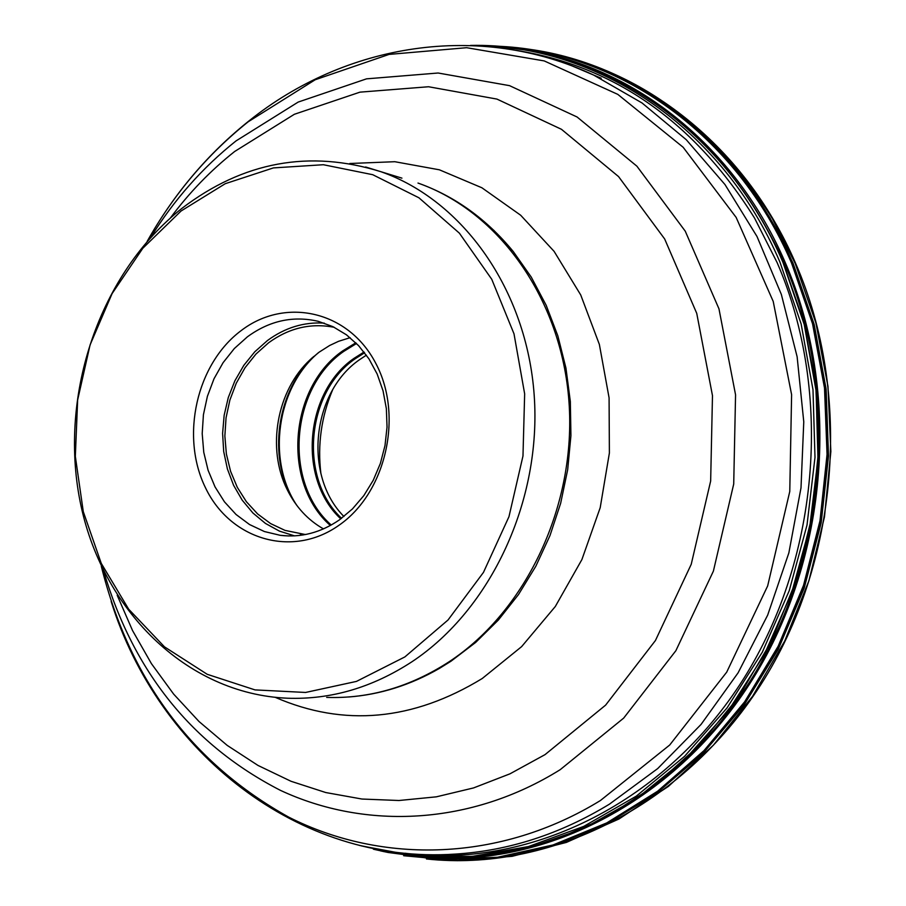 <?xml version="1.0" encoding="UTF-8"?>
<svg xmlns="http://www.w3.org/2000/svg" width="906" height="906" viewBox="0 0 906 906"><rect width="100%" height="100%" fill="white"/><g stroke="black" fill="none" stroke-linecap="round" stroke-linejoin="round"><path stroke-width="1.36" d="M388.074 852.467L442.241 859.647L497.654 857.235L552.988 844.981L606.805 822.886L657.643 791.21L704.053 750.553L744.63 701.844L778.141 646.284L803.531 585.367L819.998 520.78L827.053 454.382L824.517 388.062L812.535 323.714L791.572 263.102C736.17 133.692 618.628 52.276 499.738 46.489M537.598 51.97L543.034 53.114C644.121 74.677 737.654 151.687 785.275 262.627C841.051 390.916 828.752 556.805 753.135 678.401C677.303 800.043 547.677 866.895 427.372 857.665M320.905 473.668C317.417 444.721 321.313 416.828 332.57 389.976M343.94 516.499C303.317 475.786 311.698 392.592 359.501 359.716L366.398 355.152M323.476 528.9C307.915 520.055 295.854 507.032 287.293 489.818C266.353 448.515 276.704 390.248 310.452 359.41L319.105 352.185L329.648 345.492L338.55 341.313L350.112 337.678M334.291 327.326C310.928 322.785 289.037 327.927 268.606 342.774L255.934 354.087L245.05 367.689L236.285 383.17L229.886 400.044L226.047 417.825L224.858 435.979L226.375 453.974L230.566 471.267L237.304 487.349L246.398 501.72L257.61 513.928L270.611 523.589L285.005 530.384L305.39 534.551M294.563 535.876L279.456 531.131L265.435 523.419L252.899 512.989L242.196 500.157L233.612 485.344L227.395 468.957L223.691 451.471L222.604 433.408L224.156 415.265L228.289 397.541L234.903 380.758L243.805 365.367L254.756 351.822L267.463 340.531C284.948 327.678 303.872 321.879 324.246 323.114M339.399 519.885L352.434 508.945L363.816 495.639L373.227 480.327L380.361 463.464L385.005 445.548L387.032 427.1L386.364 408.674L383.045 390.803L377.168 374.031L368.935 358.833L358.583 345.639L346.454 334.812L332.887 326.636L318.289 321.336C293.182 315.515 269.569 320.656 247.463 336.772L234.337 348.527L223.091 362.672L214.02 378.753L207.406 396.284L203.42 414.744L202.197 433.6L203.759 452.287L208.086 470.237L215.05 486.918L224.462 501.833L236.058 514.495L249.501 524.517L264.393 531.539L280.282 535.333C301.019 537.824 320.724 532.671 339.399 519.885M241.132 330.622C196.579 363.827 180.181 436.171 205.402 487.598C229.954 539.478 292.106 558.481 338.821 525.378C385.933 493.068 403.702 415.843 375.899 363.578C348.799 310.803 285.277 296.67 241.132 330.622M404.857 656.929L356.466 681.403L305.594 692.456L255.005 689.896L207.214 674.302L164.484 646.85L128.686 609.206L101.268 563.396L83.284 511.641L75.334 456.352L77.644 399.965L90.079 344.914L112.106 293.578L142.842 248.233L181.075 210.996L225.232 183.703L273.386 167.916L323.363 164.722L372.717 174.699L418.912 197.78L459.376 233.159L491.743 279.263L513.996 333.804L524.653 393.85L522.977 456.001L508.968 516.68L483.464 572.388L448.04 619.987L404.857 656.929M403.668 855.717L457.394 860.7L512.06 856.34L566.363 842.421L618.957 819.001L668.424 786.385L713.396 745.196L752.546 696.352L784.721 641.029L808.945 580.678L824.471 516.918L830.859 451.516L827.959 386.296L815.921 323.034L795.196 263.431L772.286 218.459C709.647 119.377 626.941 62.752 524.155 48.607L515.355 47.61M495.22 46.149L522.173 48.403C624.913 62.559 707.563 119.162 770.145 218.221L793.033 263.17L814.143 324.291L826.125 389.195L828.503 456.08L821.142 522.989L804.222 588.005L778.265 649.228L744.098 704.936L702.807 753.611L655.684 794.03L604.155 825.287L549.704 846.782L493.849 858.265L438.028 859.749L383.612 851.561M495.152 46.138L524.155 48.607C636.182 61.914 743.554 142.117 795.762 263.703C852.625 394.065 839.035 562.83 760.598 685.027C681.98 807.28 548.594 872.172 426.466 858.967M383.816 851.606L438.21 859.726L493.997 858.163L549.806 846.623L604.211 825.083L655.684 793.803L702.762 753.362L743.996 704.687L778.118 648.99L804.03 587.79L820.915 522.819L828.265 455.933L825.864 389.104L813.882 324.235L792.795 263.159C736.521 131.676 616.171 49.932 495.423 46.161M533.238 51.11L551.969 55.277C654.936 82.842 732.297 151.88 784.075 262.4C840.315 391.754 827.246 559.251 750.134 681.119C672.818 803.044 541.392 868.616 420.497 857.11M380.622 850.904L388.323 852.523L442.015 858.299L496.771 854.652L551.267 841.368L604.143 818.458L653.951 786.238L699.296 745.31L738.866 696.578L771.436 641.255L796.023 580.791L811.867 516.839L818.503 451.188L815.774 385.673L803.826 322.117L783.124 262.242C733.917 147.451 635.616 69.298 530.712 50.634L492.083 45.957M551.969 55.277L530.712 50.634L509.263 47.429L487.745 45.719L470.531 45.425C596.08 42.673 724.37 124.892 782.886 262.219L804.234 324.552L816.091 390.78L817.971 458.968L809.726 527.088L791.595 593.045L764.154 654.868L728.322 710.746L685.287 759.103L636.431 798.696L583.294 828.605L527.462 848.288L470.52 857.529L413.985 856.43L359.274 845.377M361.301 845.876L415.797 856.091L471.992 856.43L528.481 846.555L583.781 826.374L636.34 796.114L684.585 756.34L727.02 707.96L762.297 652.218L789.251 590.655L807.008 525.072L814.992 457.405L812.988 389.693L801.142 323.952L779.93 262.083C722.241 126.636 596.567 44.643 472.672 45.504M404.993 853.237C526.193 869.024 660.225 806.283 739.885 684.551C819.386 562.898 833.871 393.283 777.144 262.649L754.517 218.018C694.483 122.242 615.117 66.365 516.409 50.396M364.62 352.762L355.016 358.878C306.092 392.479 298.697 478.379 341.585 518.311M340.815 518.878C297.406 478.923 304.665 392.253 353.963 358.391L364.042 352.004M356.511 343.499L343.725 351.415C290.237 388.244 283.216 482.864 331.234 525.027M330.373 525.503C281.913 483.283 288.844 387.983 342.661 350.916L355.82 342.808M318.244 352.83C276.681 387.881 266.511 460.361 296.93 505.548M293.487 500.678L290.158 494.404C268.119 450.882 278.527 389.739 313.612 356.568M365.628 166.987L381.052 171.755C462.966 200.453 526.714 289.784 534.189 395.209C541.743 500.576 491.029 609.33 412.026 661.708C372.389 687.552 330.905 699.726 287.564 698.22C185.583 693.996 101.11 608.583 80.045 501.143C58.754 393.555 99.92 273.08 181.925 208.357C243.261 161.63 309.637 149.433 381.052 171.755L401.936 178.142M326.67 697.394C369.365 698.854 410.203 686.963 449.161 661.731C526.828 610.587 576.51 504.483 568.968 401.63C561.494 298.697 498.708 211.313 417.994 183.057C454.88 196.217 486.658 219.082 513.34 251.642L493.736 230.226M348.606 696.997C380.101 694.608 410.339 685.106 439.319 668.469L450.939 661.255L475.661 642.433L498.323 620.078L518.504 594.54L535.831 566.227L549.965 535.627L560.655 503.283L567.677 469.75L570.927 435.627L570.338 401.528L565.944 368.062L557.836 335.809L546.193 305.322L531.267 277.111L513.34 251.642M349.818 163.499L394.812 161.71L439.387 169.807L481.89 187.769L520.656 215.22L554.087 251.347L580.723 294.948L599.364 344.427L609.081 397.836L609.387 453.011L600.202 507.677L581.912 559.546L555.31 606.499L521.607 646.646L482.252 678.492C412.91 720.814 343.929 727.11 275.322 697.371M117.191 595.253L132.536 630.542L151.415 663.634L173.635 694.087L198.98 721.482L227.202 745.389L257.995 765.434L290.985 781.266L325.786 792.546L361.947 799.035L398.991 800.508L436.375 796.827L473.566 787.926L509.976 773.826L545.016 754.641L605.616 705.128L655.434 640.519L691.221 564.325L710.655 481.018L712.478 395.639L696.737 313.351L664.664 238.969L618.56 176.591L561.471 129.309L496.93 99.082L428.572 86.749L359.965 92.152L294.371 114.281L234.677 151.483C210.6 170.532 189.161 192.706 170.373 217.995M150.758 237.372C174.077 199.75 202.502 167.599 236.047 140.906L298.187 102.072L366.534 78.845L438.119 73.012L509.534 85.651L577.077 116.987L636.884 166.172L685.264 231.189L718.968 308.833L735.559 394.801L733.713 484.042L713.396 571.108L675.876 650.689L623.679 718.107L560.202 769.67C471.233 825.185 366.103 830.315 280.464 790.372C192.378 745.151 133.442 672.071 103.658 571.131M101.302 566.239C129.626 679.704 192.095 763.328 288.708 817.121C382.694 864.72 500.588 861.81 600.429 800.519L669.704 745.015L726.714 672.139L767.665 585.91L789.772 491.471L791.606 394.654L773.226 301.449L736.159 217.429L683.135 147.248L617.79 94.371L544.212 60.917L466.635 47.701L389.07 54.405L315.209 79.751L248.187 121.789C207.315 154.462 173.635 194.337 147.146 241.415M572.773 66.217L593.634 75.051L642.048 102.978L686.25 139.694L724.97 184.53L757.008 236.511L781.346 294.416L797.121 356.738L803.769 421.811L801.006 487.813L788.866 552.864L767.676 615.106L738.107 672.807L701.085 724.392L657.745 768.537L609.387 804.188C560.135 834.132 508.764 850.768 455.299 854.086C297.723 864.856 158.04 751.64 111.155 601.448M551.947 55.266L543.034 53.114M373.397 849.216L388.3 852.512M289.614 493.544L290.067 495.084M293.51 500.712L287.293 489.818M310.452 359.41L312.355 357.666M300.362 534.064L305.786 534.472M280.282 535.333L288.81 535.967M248.89 120.985C208.935 152.921 175.832 191.642 149.581 237.123M601.199 78.244L593.634 75.051C478.855 21.11 344.96 43.828 249.003 120.906"/></g></svg>
